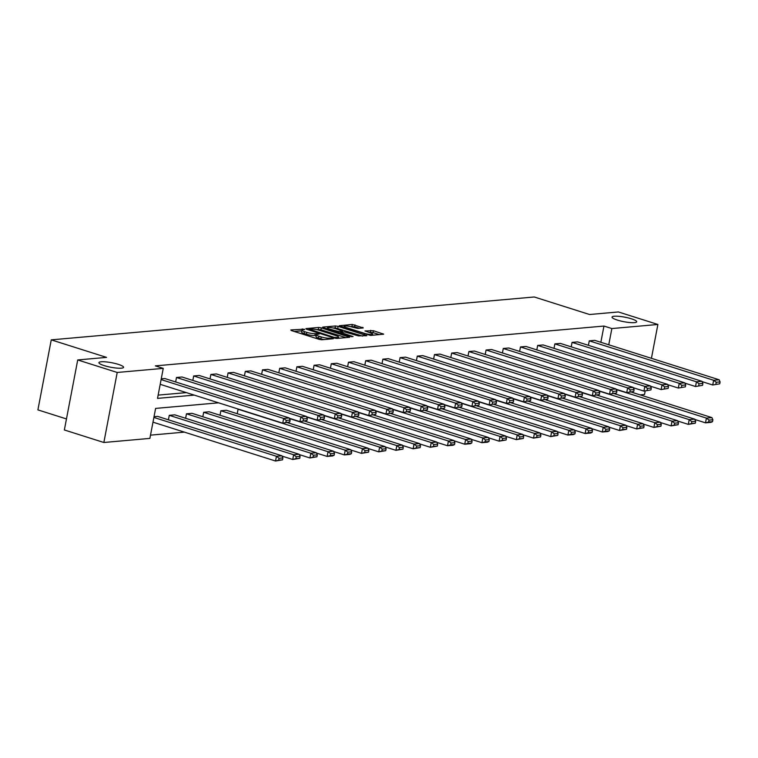 <?xml version="1.0" encoding="UTF-8"?>
<svg xmlns="http://www.w3.org/2000/svg" width="758" height="758" viewBox="0 0 758 758"><rect width="100%" height="100%" fill="white"/><g stroke="black" fill="none" stroke-linecap="round" stroke-linejoin="round"><path stroke-width="1.14" d="M617.296 320.065A12.545 2.312 10.8 0 0 629.87 322.548A12.545 2.312 10.8 0 0 636.682 321.79A12.545 2.312 10.8 0 0 631.414 318.805A12.545 2.312 10.8 0 0 618.85 316.323A12.545 2.312 10.8 0 0 612.038 317.081A12.545 2.312 10.8 0 0 617.296 320.065M104.197 365.612A12.545 2.312 10.8 0 0 116.76 368.094A12.545 2.312 10.8 0 0 123.573 367.336A12.545 2.312 10.8 0 0 118.305 364.361A12.545 2.312 10.8 0 0 105.741 361.869A12.545 2.312 10.8 0 0 98.928 362.637A12.545 2.312 10.8 0 0 104.197 365.612M304.147 329.19L290.807 329.938L291.271 330.526L319.184 339.366L321.818 339.764L333.321 338.741L329.654 338.191A6.159 1.137 10.8 0 1 321.231 336.922L318.91 336.182A6.159 1.137 10.8 0 1 316.323 334.723A6.159 1.137 10.8 0 1 317.403 334.306L319.127 334.079L318.568 333.757L315.233 333.615A6.159 1.137 10.8 0 1 306.81 332.355L304.489 331.616A6.159 1.137 10.8 0 1 301.902 330.156A6.159 1.137 10.8 0 1 302.982 329.73L304.707 329.512L304.147 329.19M363.262 327.939L352.328 324.471L339.214 325.741L370.567 335.434L383.681 334.174L373.41 330.715L364.977 330.933L370.473 332.885A5.145 0.948 10.8 0 1 372.633 334.098A5.145 0.948 10.8 0 1 369.838 334.42A5.145 0.948 10.8 0 1 364.683 333.397L346.311 327.57A5.145 0.948 10.8 0 1 344.151 326.347A5.145 0.948 10.8 0 1 346.946 326.035A5.145 0.948 10.8 0 1 352.1 327.058L357.795 328.422L363.262 327.939M218.56 402.82L155.608 408.41L149.885 438.399L103.855 442.492L64.364 429.966L77.723 359.946L106.556 357.388L51.26 339.859L534.267 296.984L589.563 314.513L618.386 311.955L657.887 324.471L651.425 358.316M77.723 359.946L117.215 372.462L163.245 368.379L157.522 398.376L194.256 395.117M600.857 342.284L603.955 326.054L155.343 365.877L163.245 368.379M603.955 326.054L611.858 328.555L657.887 324.471M321.307 327.854L318.673 327.456L305.9 328.593L306.365 329.18L334.278 338.03L336.912 338.428L349.684 337.291L321.307 327.854L320.947 329.749L316.219 329.541M322.728 327.096L335.5 325.968L338.134 326.366L366.853 335.661L358.411 335.889L344.464 331.9L340.494 332.355L353.086 336.552L351.579 336.685L322.652 327.475M645.2 390.986L644.527 394.492L640.169 394.88M103.855 442.492L117.215 372.462M51.26 339.859L37.9 409.889L66.467 418.937M333.691 451.531L344.331 454.904L345.231 450.176L220.862 410.76L220.01 415.232M220.862 410.76L226.377 410.267L350.746 449.684L351.703 451.834L347.837 452.175L347.477 454.061L351.342 453.72L351.703 451.834M299.287 454.592L309.927 457.965L310.837 453.227L186.468 413.811L185.615 418.283M186.468 413.811L191.982 413.318L316.342 452.744L317.299 454.885L313.442 455.226L313.082 457.121L316.939 456.78L317.299 454.885M154.035 416.692L157.579 416.379L281.948 455.795L282.905 457.936L279.048 458.277L278.679 460.172L282.544 459.831L282.905 457.936M150.51 435.139L184.412 432.136M282.09 456.117L292.73 459.49L293.63 454.753L169.271 415.337L168.418 419.809M169.271 415.337L174.785 414.844L299.145 454.269L300.102 456.411L296.245 456.752L295.885 458.647L299.742 458.306L300.102 456.411M316.484 453.057L327.124 456.43L328.034 451.702L203.665 412.286L202.812 416.758M203.665 412.286L209.18 411.793L333.548 451.209L334.496 453.36L330.64 453.701L330.28 455.596L334.136 455.245L334.496 453.36M350.888 450.006L361.528 453.379L362.428 448.651L238.069 409.235L237.216 413.697M238.069 409.235L238.628 409.178M608.759 344.786L611.858 328.555M158.147 395.117L186.354 392.616M588.416 345.316L589.269 340.844L594.784 340.361L719.143 379.777L713.629 380.26L712.728 384.998L719.74 383.813L720.1 381.918L716.244 382.259L715.884 384.154M571.219 346.842L572.072 342.37L577.577 341.886L701.946 381.302L696.431 381.795L695.531 386.523L702.543 385.339L702.903 383.444L699.047 383.785L698.677 385.68M554.013 348.367L554.865 343.895L560.38 343.412L684.749 382.828L679.234 383.321L678.334 388.049L685.336 386.864L685.706 384.969L681.84 385.31L681.48 387.205M536.816 349.893L537.668 345.43L543.183 344.937L667.542 384.353L662.037 384.846L661.128 389.574L668.139 388.39L668.499 386.495L664.643 386.845L664.283 388.731M519.618 351.428L520.471 346.956L525.986 346.463L650.345 385.879L644.831 386.372L643.93 391.1L650.942 389.915L651.302 388.03L647.446 388.371L647.086 390.256M502.421 352.953L503.274 348.481L508.789 347.988L633.148 387.404L627.633 387.897L626.733 392.625L633.745 391.441L634.105 389.555L630.249 389.896L629.889 391.791M485.215 354.479L486.077 350.006L491.582 349.514L615.951 388.939L610.436 389.423L609.536 394.16L616.548 392.976L616.908 391.081L613.051 391.422L612.682 393.317M468.018 356.004L468.87 351.532L474.385 351.039L598.754 390.465L593.239 390.948L592.339 395.685L599.341 394.501L599.711 392.606L595.845 392.947L595.485 394.842M450.821 357.53L451.673 353.057L457.188 352.574L581.547 391.99L576.042 392.483L575.133 397.211L582.144 396.027L582.504 394.132L578.648 394.473L578.288 396.368M433.623 359.055L434.476 354.583L439.991 354.1L564.35 393.516L558.835 394.008L557.935 398.736L564.947 397.552L565.307 395.657L561.451 395.998L561.091 397.893M416.426 360.581L417.279 356.118L422.784 355.625L547.153 395.041L541.638 395.534L540.738 400.262L547.75 399.078L548.11 397.183L544.253 397.533L543.893 399.419M399.22 362.116L400.072 357.643L405.587 357.151L529.956 396.567L524.441 397.059L523.541 401.787L530.553 400.603L530.913 398.717L527.047 399.059L526.687 400.944M382.023 363.641L382.875 359.169L388.39 358.676L512.759 398.092L507.244 398.585L506.344 403.313L513.346 402.128L513.716 400.243L509.85 400.584L509.49 402.479M364.825 365.166L365.678 360.694L371.193 360.202L495.552 399.627L490.047 400.11L489.137 404.848L496.149 403.663L496.509 401.768L492.653 402.11L492.293 404.005M347.628 366.692L348.481 362.22L353.995 361.727L478.355 401.153L472.84 401.636L471.94 406.373L478.952 405.189L479.312 403.294L475.456 403.635L475.095 405.53M330.431 368.217L331.284 363.745L336.789 363.262L461.158 402.678L455.643 403.161L454.743 407.899L461.755 406.714L462.115 404.819L458.258 405.16L457.898 407.055M313.225 369.743L314.077 365.271L319.592 364.788L443.961 404.204L438.446 404.696L437.546 409.424L444.558 408.24L444.918 406.345L441.052 406.686L440.692 408.581M296.027 371.268L296.88 366.796L302.395 366.313L426.763 405.729L421.249 406.222L420.349 410.95L427.351 409.765L427.711 407.87L423.855 408.221L423.495 410.106M278.83 372.803L279.683 368.331L285.197 367.838L409.557 407.254L404.052 407.747L403.142 412.475L410.154 411.291L410.514 409.396L406.658 409.746L406.297 411.632M261.633 374.329L262.486 369.857L268 369.364L392.36 408.78L386.845 409.273L385.945 414.001L392.957 412.816L393.317 410.931L389.46 411.272L389.1 413.167M244.436 375.854L245.289 371.382L250.794 370.889L375.163 410.315L369.648 410.798L368.748 415.526L375.76 414.342L376.12 412.456L372.263 412.797L371.903 414.692M227.229 377.38L228.082 372.908L233.597 372.415L357.966 411.84L352.451 412.324L351.551 417.061L358.562 415.877L358.922 413.982L355.057 414.323L354.697 416.218M210.032 378.905L210.885 374.433L216.4 373.95L340.768 413.366L335.254 413.849L334.344 418.587L341.356 417.402L341.716 415.507L337.86 415.848L337.5 417.743M192.835 380.431L193.688 375.959L199.202 375.475L323.562 414.891L318.057 415.384L317.147 420.112L324.159 418.928L324.519 417.033L320.662 417.374L320.302 419.269M175.638 381.956L176.491 377.484L182.005 377.001L306.365 416.417L300.85 416.909L299.95 421.637L306.962 420.453L307.322 418.558L303.465 418.899L303.105 420.794M161.255 378.839L164.799 378.526L289.168 417.942L283.653 418.435L282.753 423.163L289.764 421.979L290.125 420.084L286.268 420.434L285.899 422.32M301.902 330.156L301.542 332.042A6.159 1.137 10.8 0 0 304.119 333.511L304.489 331.616M316.19 335.396L314.873 335.51A6.159 1.137 10.8 0 1 306.45 334.24L304.119 333.511M316.323 334.723L315.963 336.618A6.159 1.137 10.8 0 0 318.549 338.077L318.91 336.182M323.912 339.575A6.159 1.137 10.8 0 1 320.871 338.817L318.549 338.077M301.769 330.82L294.303 331.483M345.819 337.632L320.947 329.749M309.264 329.18L334.089 337.357L337.5 337.49A6.159 1.137 10.8 0 0 338.589 337.073A6.159 1.137 10.8 0 0 336.002 335.614L319.26 330.299A6.159 1.137 10.8 0 0 310.827 329.038L309.264 329.18M326.234 328.65L327.267 328.555M333.245 328.024L335.14 327.854L335.5 325.968M362.646 336.135L335.14 327.854M335.349 328.574A5.145 0.948 10.8 0 0 330.194 327.551A5.145 0.948 10.8 0 0 327.399 327.863A5.145 0.948 10.8 0 0 329.559 329.086L338.665 331.54L342.625 331.085L335.349 328.574M379.474 334.648L373.05 332.61L368.814 332.355M359.396 328.28L354.602 326.764L350.101 326.527M344.009 327.068L343.061 327.153M152.983 422.168L275.533 461.016L276.433 456.278L153.883 417.44M282.544 459.831L275.533 461.016L278.679 460.172M279.048 458.277L276.433 456.278L281.948 455.795M160.203 384.325L282.753 423.163L289.764 421.979M161.103 379.587L283.653 418.435L286.268 420.434M290.125 420.084L289.168 417.942M299.742 458.306L292.73 459.49L295.885 458.647M296.245 456.752L293.63 454.753L299.145 454.269M316.939 456.78L309.927 457.965L313.082 457.121M313.442 455.226L310.837 453.227L316.342 452.744M289.31 418.264L299.95 421.637L306.962 420.453M176.491 377.484L300.85 416.909L303.465 418.899M307.322 418.558L306.365 416.417M306.507 416.739L317.147 420.112L324.159 418.928M193.688 375.959L318.057 415.384L320.662 417.374M324.519 417.033L323.562 414.891M334.136 455.245L332.639 455.946L327.124 456.43L330.28 455.596M330.64 453.701L328.034 451.702L333.548 451.209M323.704 415.213L334.344 418.587L341.356 417.402M210.885 374.433L335.254 413.849L337.86 415.848M341.716 415.507L340.768 413.366M351.342 453.72L349.836 454.421L344.331 454.904L347.477 454.061M347.837 452.175L345.231 450.176L350.746 449.684M340.911 413.688L351.551 417.061L358.562 415.877M228.082 372.908L352.451 412.324L355.057 414.323M358.922 413.982L357.966 411.84M287.699 422.727L367.943 448.158L368.9 450.299L365.043 450.65L364.674 452.535L368.54 452.194L368.9 450.299M368.54 452.194L361.528 453.379L364.674 452.535M365.043 450.65L362.428 448.651L367.943 448.158M358.108 412.163L368.748 415.526L375.76 414.342M245.289 371.382L369.648 410.798L372.263 412.797M376.12 412.456L375.163 410.315M368.085 448.48L378.725 451.853L379.625 447.125L289.433 418.53M304.896 421.202L385.14 446.633L386.097 448.774L382.24 449.115L381.88 451.01L385.737 450.669L386.097 448.774M385.737 450.669L378.725 451.853L381.88 451.01M382.24 449.115L379.625 447.125L385.14 446.633M375.305 410.628L385.945 414.001L392.957 412.816M262.486 369.857L386.845 409.273L389.46 411.272M393.317 410.931L392.36 408.78M385.282 446.955L395.922 450.328L396.832 445.6L306.63 417.004M322.093 419.676L402.337 445.107L403.294 447.248L399.438 447.59L399.078 449.485L402.934 449.143L403.294 447.248M402.934 449.143L395.922 450.328L399.078 449.485M399.438 447.59L396.832 445.6L402.337 445.107M392.502 409.102L403.142 412.475L410.154 411.291M279.683 368.331L404.052 407.747L406.658 409.746M410.514 409.396L409.557 407.254M402.479 445.429L413.129 448.802L414.029 444.065L323.827 415.479M339.3 418.141L419.544 443.582L420.491 445.723L416.635 446.064L416.275 447.959L420.131 447.618L420.491 445.723M420.131 447.618L413.129 448.802L416.275 447.959M416.635 446.064L414.029 444.065L419.544 443.582M409.699 407.577L420.349 410.95L427.351 409.765M296.88 366.796L421.249 406.222L423.855 408.221M427.711 407.87L426.763 405.729M419.686 443.904L430.326 447.277L431.226 442.539L341.024 413.953M356.497 416.616L436.741 442.056L437.698 444.197L433.832 444.539L433.472 446.434L437.338 446.092L437.698 444.197M437.338 446.092L430.326 447.277L433.472 446.434M433.832 444.539L431.226 442.539L436.741 442.056M436.883 442.369L447.523 445.742L448.423 441.014L358.221 412.428M373.694 415.09L453.938 440.521L454.895 442.672L451.038 443.013L450.678 444.908L454.535 444.558L454.895 442.672M454.535 444.558L453.038 445.259L447.523 445.742L450.678 444.908M451.038 443.013L448.423 441.014L453.938 440.521M454.08 440.843L464.72 444.216L465.62 439.488L375.428 410.902M390.891 413.565L471.135 438.996L472.092 441.147L468.236 441.488L467.875 443.373L471.732 443.032L472.092 441.147M471.732 443.032L470.235 443.733L464.72 444.216L467.875 443.373M468.236 441.488L465.62 439.488L471.135 438.996M471.277 439.318L481.917 442.691L482.827 437.963L392.625 409.367M408.088 412.039L488.332 437.47L489.289 439.612L485.433 439.962L485.073 441.848L488.929 441.507L489.289 439.612M488.929 441.507L487.432 442.208L481.917 442.691L485.073 441.848M485.433 439.962L482.827 437.963L488.332 437.47M488.474 437.792L499.124 441.165L500.024 436.437L409.822 407.842M425.295 410.514L505.539 435.945L506.496 438.086L502.63 438.427L502.27 440.322L506.126 439.981L506.496 438.086M506.126 439.981L499.124 441.165L502.27 440.322M502.63 438.427L500.024 436.437L505.539 435.945M505.681 436.267L516.321 439.64L517.221 434.912L427.019 406.316M442.492 408.988L522.736 434.419L523.693 436.561L519.827 436.902L519.467 438.797L523.333 438.456L523.693 436.561M523.333 438.456L516.321 439.64L519.467 438.797M519.827 436.902L517.221 434.912L522.736 434.419M522.878 434.741L533.518 438.115L534.418 433.377L444.216 404.791M459.689 407.453L539.933 432.894L540.89 435.035L537.034 435.376L536.673 437.271L540.53 436.93L540.89 435.035M540.53 436.93L533.518 438.115L536.673 437.271M537.034 435.376L534.418 433.377L539.933 432.894M540.075 433.216L550.715 436.589L551.616 431.852L461.423 403.265M476.886 405.928L557.13 431.368L558.087 433.51L554.231 433.851L553.871 435.746L557.727 435.405L558.087 433.51M557.727 435.405L550.715 436.589L553.871 435.746M554.231 433.851L551.616 431.852L557.13 431.368M557.272 431.69L567.913 435.054L568.822 430.326L478.62 401.74M494.083 404.402L574.327 429.843L575.284 431.984L571.428 432.325L571.068 434.22L574.924 433.87L575.284 431.984M574.924 433.87L573.427 434.571L567.913 435.054L571.068 434.22M571.428 432.325L568.822 430.326L574.327 429.843M574.479 430.156L585.119 433.529L586.019 428.801L495.817 400.215M511.29 402.877L591.534 428.308L592.491 430.459L588.625 430.8L588.265 432.695L592.121 432.344L592.491 430.459M592.121 432.344L590.624 433.045L585.119 433.529L588.265 432.695M588.625 430.8L586.019 428.801L591.534 428.308M426.906 406.051L437.546 409.424L444.558 408.24M314.077 365.271L438.446 404.696L441.052 406.686M444.918 406.345L443.961 404.204M444.103 404.526L454.743 407.899L461.755 406.714M331.284 363.745L455.643 403.161L458.258 405.16M462.115 404.819L461.158 402.678M461.3 403L471.94 406.373L478.952 405.189M348.481 362.22L472.84 401.636L475.456 403.635M479.312 403.294L478.355 401.153M478.497 401.475L489.137 404.848L496.149 403.663M365.678 360.694L490.047 400.11L492.653 402.11M496.509 401.768L495.552 399.627M495.704 399.94L506.344 403.313L513.346 402.128M382.875 359.169L507.244 398.585L509.85 400.584M513.716 400.243L512.759 398.092M512.901 398.414L523.541 401.787L530.553 400.603M400.072 357.643L524.441 397.059L527.047 399.059M530.913 398.717L529.956 396.567M530.098 396.889L540.738 400.262L547.75 399.078M417.279 356.118L541.638 395.534L544.253 397.533M548.11 397.183L547.153 395.041M547.295 395.363L557.935 398.736L564.947 397.552M434.476 354.583L558.835 394.008L561.451 395.998M565.307 395.657L564.35 393.516M564.492 393.838L575.133 397.211L582.144 396.027M451.673 353.057L576.042 392.483L578.648 394.473M582.504 394.132L581.547 391.99M581.699 392.312L592.339 395.685L599.341 394.501M468.87 351.532L593.239 390.948L595.845 392.947M599.711 392.606L598.754 390.465M591.676 428.63L602.316 432.003L603.216 427.275L513.014 398.689M528.487 401.352L608.731 426.782L609.688 428.924L605.822 429.274L605.462 431.16L609.328 430.819L609.688 428.924M609.328 430.819L607.831 431.52L602.316 432.003L605.462 431.16M605.822 429.274L603.216 427.275L608.731 426.782M598.896 390.787L609.536 394.16L616.548 392.976M486.077 350.006L610.436 389.423L613.051 391.422M616.908 391.081L615.951 388.939M608.873 427.105L619.513 430.478L620.414 425.75L530.221 397.154M545.684 399.826L625.928 425.257L626.885 427.398L623.029 427.749L622.669 429.634L626.525 429.293L626.885 427.398M626.525 429.293L619.513 430.478L622.669 429.634M623.029 427.749L620.414 425.75L625.928 425.257M616.093 389.252L626.733 392.625L633.745 391.441M503.274 348.481L627.633 387.897L630.249 389.896M634.105 389.555L633.148 387.404M626.07 425.579L636.711 428.952L637.611 424.224L547.418 395.629M562.881 398.301L643.125 423.731L644.082 425.873L640.226 426.214L639.866 428.109L643.722 427.768L644.082 425.873M643.722 427.768L636.711 428.952L639.866 428.109M640.226 426.214L637.611 424.224L643.125 423.731M633.29 387.726L643.93 391.1L650.942 389.915M520.471 346.956L644.831 386.372L647.446 388.371M651.302 388.03L650.345 385.879M643.267 424.054L653.908 427.427L654.817 422.689L564.615 394.103M580.078 396.775L660.322 422.206L661.279 424.347L657.423 424.688L657.063 426.583L660.919 426.242L661.279 424.347M660.919 426.242L653.908 427.427L657.063 426.583M657.423 424.688L654.817 422.689L660.322 422.206M650.487 386.201L661.128 389.574L668.139 388.39M537.668 345.43L662.037 384.846L664.643 386.845M668.499 386.495L667.542 384.353M660.474 422.528L671.114 425.901L672.014 421.164L581.812 392.578M597.285 395.24L677.529 420.681L678.486 422.822L674.62 423.163L674.26 425.058L678.116 424.717L678.486 422.822M678.116 424.717L671.114 425.901L674.26 425.058M674.62 423.163L672.014 421.164L677.529 420.681M667.694 384.676L678.334 388.049L685.336 386.864M554.865 343.895L679.234 383.321L681.84 385.31M685.706 384.969L684.749 382.828M677.671 421.003L688.311 424.376L689.212 419.638L599.01 391.052M614.482 393.715L694.726 419.155L695.683 421.296L691.827 421.637L691.457 423.533L695.323 423.191L695.683 421.296M695.323 423.191L688.311 424.376L691.457 423.533M691.827 421.637L689.212 419.638L694.726 419.155M684.891 383.15L695.531 386.523L702.543 385.339M572.072 342.37L696.431 381.795L699.047 383.785M702.903 383.444L701.946 381.302M694.868 419.468L705.509 422.841L706.409 418.113L616.216 389.527M631.679 392.189L711.923 417.62L712.88 419.771L709.024 420.112L708.664 422.007L712.52 421.656L712.88 419.771M712.52 421.656L711.023 422.358L705.509 422.841L708.664 422.007M709.024 420.112L706.409 418.113L711.923 417.62M702.088 381.625L712.728 384.998L719.74 383.813M589.269 340.844L713.629 380.26L716.244 382.259M720.1 381.918L719.143 379.777M302.11 329.929L302.3 328.915M330.971 338.949L331.142 338.059M316.531 334.496L316.721 333.482M306.45 334.24L306.81 332.355M314.873 335.51L315.233 333.615M320.871 338.817L321.231 336.922M329.484 339.082L329.654 338.191M349.097 337.338L349.22 336.704M318.313 329.351L318.673 327.456M309.482 330.166L309.586 329.588M333.984 337.935L334.089 337.357M335.794 338.362L335.936 337.632M337.329 338.39L337.5 337.49M337.774 328.252L338.134 326.366M365.924 335.851L366.048 335.207M341.195 333.387L341.308 332.809M329.446 329.673L329.559 329.086M335.917 331.72L336.031 331.142M338.475 332.535L338.665 331.54M342.123 332.108L342.294 331.218M346.198 328.148L346.311 327.57M364.57 333.975L364.683 333.397M370.416 332.212L370.776 330.317M373.05 332.61L373.41 330.715M382.752 334.354L382.875 333.719M351.968 326.366L352.328 324.471M354.602 326.764L354.962 324.869M362.665 327.987L362.788 327.352M308.885 329.976L309.027 329.266M338.352 338.295L338.589 337.073M340.351 333.122L340.494 332.355M327.191 328.953L327.399 327.863M342.436 332.08L342.625 331.085M343.942 327.437L344.151 326.347M372.415 335.273L372.633 334.098"/></g></svg>

